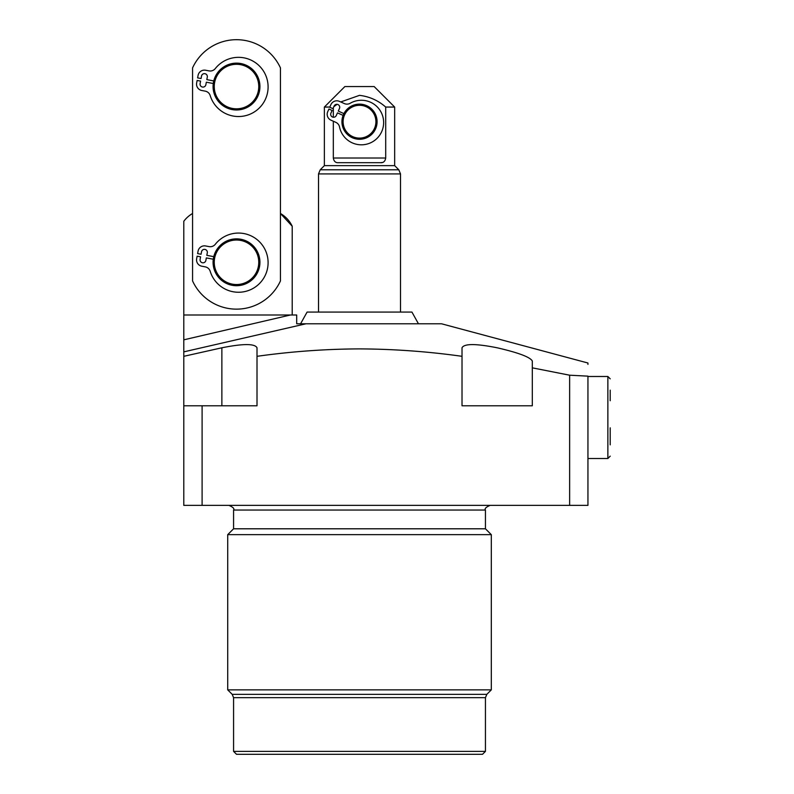 <?xml version="1.0" encoding="UTF-8"?>
<svg xmlns="http://www.w3.org/2000/svg" width="794" height="794" viewBox="0 0 794 794"><rect width="100%" height="100%" fill="white"/><g stroke="black" fill="none" stroke-linecap="round" stroke-linejoin="round"><path stroke-width="1.19" d="M343.107 115.398L337.48 112.867L336.299 115.497A2.928 2.928 0 0 1 330.691 114.296A2.928 2.928 0 0 1 330.949 113.085L332.13 110.465L328.924 109.016L327.743 111.646A6.441 6.441 0 0 0 330.979 120.172L335.862 122.365A6.441 6.441 0 0 1 339.534 126.961A22.282 22.282 0 0 0 368.128 143.764A22.282 22.282 0 0 0 381.735 113.512A22.282 22.282 0 0 0 350.194 103.27A6.441 6.441 0 0 1 344.318 103.567L339.435 101.374A6.441 6.441 0 0 0 330.919 104.6L329.738 107.23L332.944 108.669L334.125 106.049A2.928 2.928 0 0 1 337.996 104.58A2.928 2.928 0 0 1 339.465 108.45L338.284 111.081L343.911 113.611M377.081 121.7A17.567 17.567 0 0 1 359.513 139.278A17.567 17.567 0 0 1 341.936 121.7A17.567 17.567 0 0 1 359.513 104.133A17.567 17.567 0 0 1 377.081 121.7A17.567 17.567 0 0 1 359.513 139.278A17.567 17.567 0 0 1 341.936 121.7A17.567 17.567 0 0 1 359.513 104.133A17.567 17.567 0 0 1 377.081 121.7M333.321 107.835L333.321 117.204M333.321 121.224L333.321 158.016L385.705 158.016L385.705 107.061C378.143 100.441 369.409 96.54 359.513 95.349L340.725 101.95M337.103 104.332L333.847 106.664M329.808 107.061L324.369 107.061L324.369 165.638L394.658 165.638L394.658 107.061L385.705 107.061M385.705 158.016C385.15 161.331 383.452 162.889 380.604 162.701L382.39 162.482M380.604 162.701L338.423 162.701C335.584 162.899 333.887 161.341 333.321 158.016M324.369 107.061L344.874 86.556L374.153 86.556L394.658 107.061M280.441 280.947L280.441 67.887A48.325 48.325 0 0 0 192.575 67.887L192.575 280.947A48.325 48.325 0 0 0 280.441 280.947M213.278 83.509L206.331 82.199L205.864 84.7A2.928 2.928 0 0 1 200.058 84.164A2.928 2.928 0 0 1 200.108 83.618L200.584 81.107L197.13 80.452L196.654 82.963A6.441 6.441 0 0 0 201.785 90.496L205.229 91.141A6.441 6.441 0 0 1 210.202 95.588A29.596 29.596 0 0 0 252.641 112.937A29.596 29.596 0 0 0 261.147 67.877A29.596 29.596 0 0 0 215.303 68.562A6.441 6.441 0 0 1 209.06 70.894L205.616 70.239A6.441 6.441 0 0 0 198.083 75.37L197.617 77.881L201.061 78.537L201.537 76.025A2.928 2.928 0 0 1 204.961 73.693A2.928 2.928 0 0 1 207.294 77.117L206.817 79.618L213.765 80.938M213.278 259.221L206.331 257.911L205.864 260.422A2.928 2.928 0 0 1 200.058 259.886A2.928 2.928 0 0 1 200.108 259.34L200.584 256.829L197.13 256.174L196.654 258.685A6.441 6.441 0 0 0 201.785 266.208L205.229 266.863A6.441 6.441 0 0 1 210.202 271.31A29.596 29.596 0 0 0 252.641 288.659A29.596 29.596 0 0 0 261.147 243.599A29.596 29.596 0 0 0 215.303 244.284A6.441 6.441 0 0 1 209.06 246.606L205.616 245.961A6.441 6.441 0 0 0 198.083 251.093L197.617 253.604L201.061 254.259L201.537 251.748A2.928 2.928 0 0 1 204.961 249.415A2.928 2.928 0 0 1 207.294 252.839L206.817 255.34L213.765 256.651M213.08 86.556A23.433 23.433 0 0 1 236.513 63.133A23.433 23.433 0 0 1 259.936 86.556A23.433 23.433 0 0 1 236.513 109.989A23.433 23.433 0 0 1 213.08 86.556A23.433 23.433 0 0 1 236.513 63.133A23.433 23.433 0 0 1 259.936 86.556A23.433 23.433 0 0 1 236.513 109.989A23.433 23.433 0 0 1 213.08 86.556M213.08 262.278A23.433 23.433 0 0 1 236.513 238.855A23.433 23.433 0 0 1 259.936 262.278A23.433 23.433 0 0 1 236.513 285.711A23.433 23.433 0 0 1 213.08 262.278A23.433 23.433 0 0 1 236.513 238.855A23.433 23.433 0 0 1 259.936 262.278A23.433 23.433 0 0 1 236.513 285.711A23.433 23.433 0 0 1 213.08 262.278M587.947 505.361L569.635 505.361L569.635 375.205L587.947 376.148L587.947 505.361M202.103 505.361L183.791 505.361L183.791 405.784L202.103 405.784L202.103 505.361L569.635 505.361M183.791 405.784L183.791 339.832L290.415 315L296.698 315L296.698 323.783L305.998 323.783L183.791 351.861M192.575 213.487A29.289 29.289 0 0 0 183.791 221.278L183.791 339.832M202.103 405.784L257.008 405.784L257.008 356.317C291.239 351.514 325.411 349.032 359.513 348.894C393.824 349.052 427.986 351.524 462.019 356.317L462.019 347.792C464.143 343.534 475.864 343.534 497.163 347.792C518.442 352.705 530.154 357.102 532.308 361.002L532.308 367.84L569.635 375.205M462.019 347.792L462.019 405.784L532.308 405.784L532.308 367.84M587.947 376.148C587.947 358.898 587.947 358.898 587.947 376.148M305.998 323.783L441.514 323.783L587.947 363.017L587.947 364.396M290.415 315L183.791 315M257.008 356.317L257.008 347.792C254.924 343.534 243.212 343.534 221.863 347.792L183.791 356.317M292.212 315L292.212 226.221A29.289 29.289 0 0 0 280.441 213.487L292.212 226.221M233.575 510.046L233.575 528.794L485.442 528.794L485.442 510.046L233.575 510.046C234.627 508.696 233.059 507.138 228.89 505.361M296.698 315L296.698 323.783M359.513 534.65L491.307 534.65L491.307 689.867L227.719 689.867L227.719 534.65L359.513 534.65M418.448 323.783L411.937 312.072L307.089 312.072L300.579 323.783M359.513 751.372L485.442 751.372L485.442 697.668L233.575 697.668L233.575 751.372L359.513 751.372M485.442 751.372L482.514 754.3L236.513 754.3L233.575 751.372M610.209 427.847L610.209 444.858M610.209 390.152L610.209 400.742M343.107 121.7A16.396 16.396 0 0 0 359.513 138.106A16.396 16.396 0 0 0 375.909 121.7A16.396 16.396 0 0 0 359.513 105.304A16.396 16.396 0 0 0 343.107 121.7M324.369 165.638L320.23 169.777L398.796 169.777L394.658 165.638M400.513 312.072L400.513 173.916L318.513 173.916L320.23 169.777M258.765 86.556A22.262 22.262 0 0 0 236.513 64.304A22.262 22.262 0 0 0 214.251 86.556A22.262 22.262 0 0 0 236.513 108.818A22.262 22.262 0 0 0 258.765 86.556M258.765 262.278A22.262 22.262 0 0 0 236.513 240.026A22.262 22.262 0 0 0 214.251 262.278A22.262 22.262 0 0 0 236.513 284.54A22.262 22.262 0 0 0 258.765 262.278M221.863 405.784L221.863 347.792M227.719 689.867L232.205 694.353L486.821 694.353L491.307 689.867M610.209 456.163L607.867 458.505L607.867 376.495L610.209 378.837M400.513 173.916L398.796 169.777M318.513 312.072L318.513 173.916M485.442 510.046C484.4 508.696 485.968 507.138 490.136 505.361M485.442 528.794L491.307 534.65M233.575 528.794L227.719 534.65M486.821 694.353L485.442 697.668M232.205 694.353L233.575 697.668M607.867 376.495L587.947 376.495M607.867 458.505L587.947 458.505"/></g></svg>
